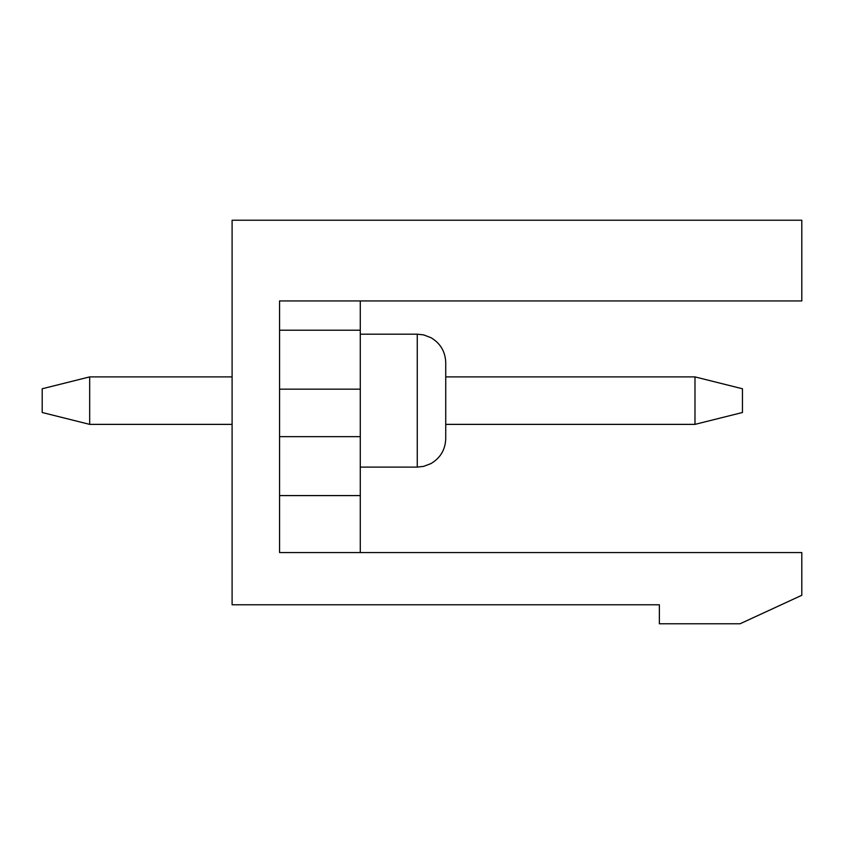 <?xml version="1.0" encoding="UTF-8"?>
<svg xmlns="http://www.w3.org/2000/svg" width="844" height="844" viewBox="0 0 844 844"><rect width="100%" height="100%" fill="white"/><g stroke="black" fill="none" stroke-linecap="round" stroke-linejoin="round"><path stroke-width="1.27" d="M694.981 376.899L742.456 388.767L742.456 412.505L694.981 424.374L694.981 376.899L445.737 376.899M232.1 376.899L89.675 376.899L42.2 388.767L42.2 412.505L89.675 424.374L232.1 424.374M360.282 467.101L417.252 467.101L423.688 466.363L430.978 463.578C440.431 457.944 445.358 449.62 445.737 438.616L445.737 424.374L694.981 424.374M89.675 376.899L89.675 424.374M279.575 300.939L279.575 552.556L801.8 552.556L801.8 595.284L740.082 623.769L659.375 623.769L659.375 604.779L232.1 604.779L232.1 220.231L801.8 220.231L801.8 300.939L279.575 300.939L279.575 330.226L360.282 330.226L360.282 552.556M360.282 300.939L360.282 330.226M360.282 334.171L417.252 334.171L417.252 467.101L423.688 466.363L430.978 463.578C440.431 457.944 445.358 449.62 445.737 438.616L445.737 362.656C445.358 351.653 440.431 343.329 430.978 337.695L423.688 334.91L417.252 334.171L423.688 334.91L430.978 337.695C440.431 343.329 445.358 351.653 445.737 362.656C445.358 351.653 440.431 343.329 430.978 337.695L423.688 334.91L417.252 334.171L423.688 334.91L430.978 337.695C440.431 343.329 445.358 351.653 445.737 362.656M360.282 495.586L279.575 495.586M360.282 436.643L279.575 436.643M360.282 389.168L279.575 389.168M417.252 467.101L423.688 466.363L430.978 463.578C440.431 457.944 445.358 449.62 445.737 438.616C445.358 449.62 440.431 457.944 430.978 463.578L423.688 466.363L417.252 467.101"/></g></svg>
